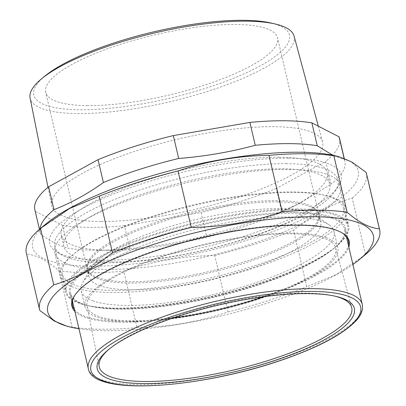 <?xml version="1.0" encoding="UTF-8"?>
<svg xmlns="http://www.w3.org/2000/svg" width="406" height="406" viewBox="0 0 406 406"><rect width="100%" height="100%" fill="white"/><g stroke="black" fill="none" stroke-linecap="round" stroke-linejoin="round"><path stroke-width="0.3" stroke-dasharray="2.03 1.52" d="M129.849 248.609C155.929 246.569 181.457 242.179 206.426 235.429L201.061 212.561L124.485 225.741L129.849 248.609A156.472 40.651 -13.2 0 1 96.821 250.269A156.472 40.651 -13.2 0 1 67.863 248.152L62.504 225.284L35.337 211.338L40.701 234.206C50.308 241.21 59.362 245.858 67.863 248.152M281.708 211.348L299.141 203.573L331.118 184.228L325.754 161.355L276.344 188.48L281.708 211.348A156.472 40.651 -13.2 0 1 206.426 235.429M344.08 158.269L344.41 159.69L332.824 155.27M344.41 159.69A156.472 40.651 -13.2 0 1 344.892 161.218A156.472 40.651 -13.2 0 1 331.118 184.228M278.922 157.224A136.568 35.484 -13.2 0 1 327.114 172.57A136.568 35.484 -13.2 0 1 289.691 208.288A136.568 35.484 -13.2 0 1 110.594 250.294A136.568 35.484 -13.2 0 1 109.381 250.289A136.568 35.484 -13.2 0 1 61.189 234.942A136.568 35.484 -13.2 0 1 133.716 184.512A136.568 35.484 -13.2 0 1 278.922 157.224M40.701 234.206A156.472 40.651 -13.2 0 1 40.219 232.679A156.472 40.651 -13.2 0 1 40.011 228.857M35.337 211.338A156.472 40.651 -13.2 0 1 34.855 209.811M339.533 138.35A156.472 40.651 -13.2 0 1 325.754 161.355M276.344 188.48A156.472 40.651 -13.2 0 1 201.061 212.561M124.485 225.741A156.472 40.651 -13.2 0 1 62.504 225.284M100.83 221.488A139.136 36.149 -13.2 0 1 51.669 205.553A139.136 36.149 -13.2 0 1 126.124 154.29A139.136 36.149 -13.2 0 1 273.558 126.672A139.136 36.149 -13.2 0 1 322.577 142.014A139.136 36.149 -13.2 0 1 249.274 193.505A139.136 36.149 -13.2 0 1 100.83 221.488M112.107 261.906A136.568 35.484 -13.2 0 1 63.915 246.559A136.568 35.484 -13.2 0 1 90.117 216.88A136.568 35.484 -13.2 0 1 281.647 168.84A136.568 35.484 -13.2 0 1 293.173 169.251A136.568 35.484 -13.2 0 1 329.839 184.187A136.568 35.484 -13.2 0 1 257.318 234.617A136.568 35.484 -13.2 0 1 112.107 261.906M288.981 169.363A146.865 38.159 -13.2 0 1 301.379 169.809A146.865 38.159 -13.2 0 1 340.807 185.867A146.865 38.159 -13.2 0 1 262.819 240.103A146.865 38.159 -13.2 0 1 106.661 269.442A146.865 38.159 -13.2 0 1 54.84 252.943A146.865 38.159 -13.2 0 1 83.017 221.026A146.865 38.159 -13.2 0 1 288.981 169.363M294.101 36.119A135.594 35.226 -13.2 0 1 222.666 86.3A135.594 35.226 -13.2 0 1 77.998 113.568A135.594 35.226 -13.2 0 1 30.09 98.039M271.091 23.03A131.305 34.114 -13.2 0 1 245.422 73.222A131.305 34.114 -13.2 0 1 80.114 109.777A131.305 34.114 -13.2 0 1 44.883 76.089M87.711 105.611A119.07 30.937 -13.2 0 1 45.695 92.228A119.07 30.937 -13.2 0 1 108.925 48.258A119.07 30.937 -13.2 0 1 235.526 24.467A119.07 30.937 -13.2 0 1 277.542 37.849A119.07 30.937 -13.2 0 1 214.312 81.819A119.07 30.937 -13.2 0 1 87.711 105.611M277.141 201.899A119.07 30.937 -13.2 0 1 319.157 215.281A119.07 30.937 -13.2 0 1 255.927 259.251A119.07 30.937 -13.2 0 1 129.326 283.038A119.07 30.937 -13.2 0 1 87.31 269.66A119.07 30.937 -13.2 0 1 150.54 225.69A119.07 30.937 -13.2 0 1 277.141 201.899M112.071 292.513A146.865 38.159 -13.2 0 1 60.25 276.009A146.865 38.159 -13.2 0 1 138.238 221.772A146.865 38.159 -13.2 0 1 294.396 192.429A146.865 38.159 -13.2 0 1 346.216 208.933A146.865 38.159 -13.2 0 1 268.229 263.169A146.865 38.159 -13.2 0 1 112.071 292.513M137.015 327.612C168.444 327.124 198.757 321.907 227.969 311.96L214.728 255.501C183.299 255.988 152.981 261.205 123.774 271.157L137.015 327.612A174.661 45.376 166.8 0 1 72.116 327.129L58.875 270.675C47.01 260.424 36.256 254.902 26.608 254.115L39.854 310.57M67.355 326.358L72.116 327.129M365.471 254.532L352.23 198.072C331.56 204.081 311.996 214.82 293.543 230.288L306.784 286.748L336.523 274.415L364.598 255.252M46.756 223.29A167.231 43.447 166.8 0 0 91.634 266.194A167.231 43.447 166.8 0 0 302.165 219.641A167.231 43.447 166.8 0 0 334.864 155.716M352.23 198.072A174.661 45.376 166.8 0 0 366.425 173.362M214.728 255.501A174.661 45.376 166.8 0 0 293.543 230.288M58.875 270.675A174.661 45.376 166.8 0 0 123.774 271.157M26.334 253.131A174.661 45.376 166.8 0 0 26.608 254.115M227.969 311.96A174.661 45.376 166.8 0 0 306.784 286.748M78.957 328.728A167.231 43.447 166.8 0 0 106.768 330.717A167.231 43.447 166.8 0 0 352.9 264.479M286.687 163.674A145.49 37.799 166.8 0 0 131.991 192.743A145.49 37.799 166.8 0 0 54.729 246.472A145.49 37.799 166.8 0 0 62.275 255.146A145.49 37.799 166.8 0 0 106.073 262.819A145.49 37.799 166.8 0 0 335.128 191.15A145.49 37.799 166.8 0 0 338.025 180.025A145.49 37.799 166.8 0 0 286.687 163.674M288.402 158.183A149.784 38.915 166.8 0 0 112.081 194.611A149.784 38.915 166.8 0 0 57.378 252.349A149.784 38.915 166.8 0 0 102.464 260.251A149.784 38.915 166.8 0 0 338.269 186.466A149.784 38.915 166.8 0 0 288.402 158.183M74.902 311.438A142.404 36.997 166.8 0 0 122.176 322.257A142.404 36.997 166.8 0 0 263.788 297.172A142.404 36.997 166.8 0 0 348.845 247.183M341.426 232.501A141.719 36.819 166.8 0 0 341.04 232.278A141.719 36.819 166.8 0 0 298.38 224.802A141.719 36.819 166.8 0 0 75.267 294.614A141.719 36.819 166.8 0 0 75.024 294.989M74.455 309.529A141.719 36.819 166.8 0 0 122.45 321.379A141.719 36.819 166.8 0 0 265.595 295.675A141.719 36.819 166.8 0 0 348.399 245.275M295.456 212.338A141.719 36.819 166.8 0 0 144.775 240.651A141.719 36.819 166.8 0 0 69.517 292.985A141.719 36.819 166.8 0 0 89.33 305.962A141.719 36.819 166.8 0 0 119.526 308.91A141.719 36.819 166.8 0 0 333.483 248.695A141.719 36.819 166.8 0 0 345.465 228.263A141.719 36.819 166.8 0 0 295.456 212.338M297.319 208.999A145.49 37.799 166.8 0 0 142.623 238.068A145.49 37.799 166.8 0 0 65.361 291.797A145.49 37.799 166.8 0 0 85.707 305.119A145.49 37.799 166.8 0 0 116.705 308.144A145.49 37.799 166.8 0 0 336.361 246.325A145.49 37.799 166.8 0 0 348.658 225.35A145.49 37.799 166.8 0 0 297.319 208.999M263.961 296.695A127.682 33.175 166.8 0 0 335.645 247.883A127.682 33.175 166.8 0 0 324.394 238.388A127.682 33.175 166.8 0 0 181.406 250.842A127.682 33.175 166.8 0 0 87.036 306.195A127.682 33.175 166.8 0 0 98.414 316.238A127.682 33.175 166.8 0 0 172.946 318.04M334.722 296.101A129.676 33.693 166.8 0 0 333.6 295.832A129.676 33.693 166.8 0 0 217.783 304.515A129.676 33.693 166.8 0 0 110.188 348.231A129.676 33.693 166.8 0 0 109.305 348.972M326.292 237.733A129.829 33.728 166.8 0 0 180.386 250.543A129.829 33.728 166.8 0 0 85.006 306.956A129.829 33.728 166.8 0 0 96.516 316.888A129.829 33.728 166.8 0 0 242.423 304.079A129.829 33.728 166.8 0 0 337.802 247.665A129.829 33.728 166.8 0 0 326.292 237.733M92.735 300.76A129.829 33.728 166.8 0 0 238.642 287.95A129.829 33.728 166.8 0 0 334.021 231.537A129.829 33.728 166.8 0 0 328.936 224.828A129.829 33.728 166.8 0 0 322.511 221.6A129.829 33.728 166.8 0 0 190.896 230.547A129.829 33.728 166.8 0 0 82.799 282.561A129.829 33.728 166.8 0 0 81.225 290.828A129.829 33.728 166.8 0 0 92.735 300.76M99.455 285.545A119.07 30.937 166.8 0 0 233.272 273.796A119.07 30.937 166.8 0 0 320.745 222.057A119.07 30.937 166.8 0 0 316.086 215.906A119.07 30.937 166.8 0 0 310.189 212.947A119.07 30.937 166.8 0 0 189.48 221.148A119.07 30.937 166.8 0 0 90.34 268.853A119.07 30.937 166.8 0 0 88.899 276.435A119.07 30.937 166.8 0 0 99.455 285.545M97.562 277.481A119.07 30.937 166.8 0 0 231.379 265.732A119.07 30.937 166.8 0 0 318.857 213.987A119.07 30.937 166.8 0 0 308.296 204.878A119.07 30.937 166.8 0 0 174.478 216.631A119.07 30.937 166.8 0 0 87.006 268.371A119.07 30.937 166.8 0 0 97.562 277.481M330.768 197.138A144.465 37.535 166.8 0 0 168.414 211.394A144.465 37.535 166.8 0 0 62.285 274.167A144.465 37.535 166.8 0 0 75.095 285.22A144.465 37.535 166.8 0 0 237.449 270.964A144.465 37.535 166.8 0 0 343.577 208.192A144.465 37.535 166.8 0 0 330.768 197.138M334.98 215.094A144.465 37.535 166.8 0 0 172.626 229.344A144.465 37.535 166.8 0 0 66.498 292.122A144.465 37.535 166.8 0 0 79.302 303.175A144.465 37.535 166.8 0 0 86.696 305.348A144.465 37.535 166.8 0 0 215.713 295.675A144.465 37.535 166.8 0 0 335.574 246.975A144.465 37.535 166.8 0 0 347.785 226.142A144.465 37.535 166.8 0 0 334.98 215.094M332.118 218.291A140.689 36.55 166.8 0 0 174.007 232.171A140.689 36.55 166.8 0 0 70.649 293.31A140.689 36.55 166.8 0 0 83.123 304.074A140.689 36.55 166.8 0 0 90.32 306.19A140.689 36.55 166.8 0 0 215.967 296.766A140.689 36.55 166.8 0 0 332.702 249.34A140.689 36.55 166.8 0 0 344.592 229.055A140.689 36.55 166.8 0 0 332.118 218.291M88.335 368.714A140.689 36.55 166.8 0 0 100.81 379.478A140.689 36.55 166.8 0 0 283.023 358.011A140.689 36.55 166.8 0 0 362.279 304.464M289.691 208.288L299.141 203.573M110.594 250.294L96.821 250.269M40.219 232.679L39.438 229.349M344.892 161.218L344.217 158.32M90.117 216.88L83.017 221.026M293.173 169.251L301.379 169.809M329.839 184.187L327.114 172.57M63.915 246.559L61.189 234.942M48.004 187.308L51.669 205.553M318.319 126.18L322.577 142.014M319.157 215.281L277.542 37.849M87.31 269.66L45.695 92.228M346.216 208.933L340.807 185.867M60.25 276.009L54.84 252.943M335.128 191.15L338.269 186.466M62.275 255.146L57.378 252.349M75.267 294.614L74.765 295.365M341.04 232.278L341.822 232.724M69.517 292.985L72.441 305.454M345.465 228.263L348.389 240.728M333.483 248.695L336.361 246.325M89.33 305.962L85.707 305.119M54.729 246.472L65.361 291.797M338.025 180.025L348.658 225.35M87.036 306.195L99.165 366.648M335.645 247.883L351.662 307.428M81.225 290.828L85.006 306.956M334.021 231.537L337.802 247.665M90.34 268.853L82.799 282.561M316.086 215.906L328.936 224.828M87.006 268.371L88.899 276.435M318.857 213.987L320.745 222.057M62.285 274.167L66.498 292.122M343.577 208.192L347.785 226.142M332.702 249.34L335.574 246.975M90.32 306.19L86.696 305.348M70.649 293.31L72.43 300.902M344.592 229.055L346.374 236.652M110.188 348.231L108.377 349.723M333.6 295.832L335.884 296.36"/><path stroke-width="0.61" d="M255.262 145.287C230.288 152.032 204.761 156.427 178.686 158.462L173.321 135.594L249.898 122.414L255.262 145.287A156.472 40.651 -13.2 0 1 289.681 143.633A156.472 40.651 -13.2 0 1 317.248 145.744L311.884 122.876L339.046 136.817L344.08 158.269M103.403 182.543C87.488 193.941 71.014 202.98 53.993 209.669L48.629 186.801L98.044 159.675L103.403 182.543A156.472 40.651 -13.2 0 1 178.686 158.462M332.824 155.27L317.248 145.744M40.011 228.857A156.472 40.651 -13.2 0 1 53.993 209.669M39.438 229.349L34.855 209.811A156.472 40.651 -13.2 0 1 48.629 186.801M249.898 122.414A156.472 40.651 -13.2 0 1 311.884 122.876M339.046 136.817A156.472 40.651 -13.2 0 1 339.533 138.35L344.217 158.32M98.044 159.675A156.472 40.651 -13.2 0 1 173.321 135.594M48.004 187.308L30.09 98.039A135.594 35.226 -13.2 0 1 41.615 78.779A135.594 35.226 -13.2 0 1 246.325 21.168A135.594 35.226 -13.2 0 1 275.212 23.99A135.594 35.226 -13.2 0 1 294.101 36.119L318.319 126.18M41.615 78.779L44.883 76.089A131.305 34.114 -13.2 0 1 243.118 20.3A131.305 34.114 -13.2 0 1 271.091 23.03L275.212 23.99M178.031 170.992C207.243 161.045 237.556 155.828 268.985 155.341L282.226 211.795C253.019 221.747 222.701 226.964 191.272 227.451L178.031 170.992A174.661 45.376 166.8 0 0 99.216 196.205L112.457 252.664C94.004 268.133 74.44 278.871 53.77 284.875L40.529 228.421L69.477 208.537L99.216 196.205M379.392 228.837C369.744 228.05 358.99 222.529 347.125 212.277L333.884 155.818L338.645 156.594L351.703 161.933L366.146 172.383L379.392 228.837A174.661 45.376 166.8 0 1 379.666 229.821A174.661 45.376 166.8 0 1 365.471 254.532L359.244 259.662A167.231 43.447 166.8 0 0 314.366 216.758A167.231 43.447 166.8 0 0 103.834 263.311A167.231 43.447 166.8 0 0 71.136 327.236A167.231 43.447 166.8 0 0 78.957 328.728M53.77 284.875A174.661 45.376 166.8 0 0 39.575 309.585A174.661 45.376 166.8 0 0 39.854 310.57L54.297 321.019L67.355 326.358L71.136 327.236M333.884 155.818A174.661 45.376 166.8 0 0 304.789 153.737A174.661 45.376 166.8 0 0 268.985 155.341M338.645 156.594L334.864 155.716A167.231 43.447 166.8 0 0 299.232 152.235A167.231 43.447 166.8 0 0 46.756 223.29L41.402 227.7M379.666 229.821L366.425 173.362A174.661 45.376 166.8 0 0 366.146 172.383M40.529 228.421A174.661 45.376 166.8 0 0 26.334 253.131L39.575 309.585M347.125 212.277A174.661 45.376 166.8 0 0 318.035 210.191A174.661 45.376 166.8 0 0 282.226 211.795M352.9 264.479A167.231 43.447 166.8 0 0 359.244 259.662M191.272 227.451A174.661 45.376 166.8 0 0 112.457 252.664M348.845 247.183A142.404 36.997 166.8 0 0 341.822 232.724A142.404 36.997 166.8 0 0 298.958 225.213A142.404 36.997 166.8 0 0 74.765 295.365A142.404 36.997 166.8 0 0 74.902 311.438M75.024 294.989A141.719 36.819 166.8 0 0 72.441 305.454A141.719 36.819 166.8 0 0 74.455 309.529M348.399 245.275A141.719 36.819 166.8 0 0 348.389 240.728A141.719 36.819 166.8 0 0 341.426 232.501M109.305 348.972A129.676 33.693 166.8 0 0 99.165 366.648A129.676 33.693 166.8 0 0 110.726 376.849A129.676 33.693 166.8 0 0 256.978 363.903A129.676 33.693 166.8 0 0 351.662 307.428A129.676 33.693 166.8 0 0 340.233 297.781A129.676 33.693 166.8 0 0 334.722 296.101M172.946 318.04A127.682 33.175 166.8 0 0 263.961 296.695M342.639 298.349A132.057 34.307 166.8 0 0 335.884 296.36A132.057 34.307 166.8 0 0 217.946 305.205A132.057 34.307 166.8 0 0 108.377 349.723A132.057 34.307 166.8 0 0 108.925 378.864A132.057 34.307 166.8 0 0 279.957 358.711A132.057 34.307 166.8 0 0 342.639 298.349M349.805 293.7A140.689 36.55 166.8 0 0 191.693 307.581A140.689 36.55 166.8 0 0 88.335 368.714C92.604 396.5 200.417 388.461 282.845 359.711C319.146 347.044 343.638 333.95 356.326 320.435C361.31 314.97 363.294 309.646 362.279 304.464A140.689 36.55 166.8 0 0 349.805 293.7M348.384 296.37A138.542 35.997 166.8 0 0 168.947 317.512A138.542 35.997 166.8 0 0 103.18 380.843A138.542 35.997 166.8 0 0 282.617 359.701A138.542 35.997 166.8 0 0 348.384 296.37M72.43 300.902L88.335 368.714M346.374 236.652L362.279 304.464"/></g></svg>
